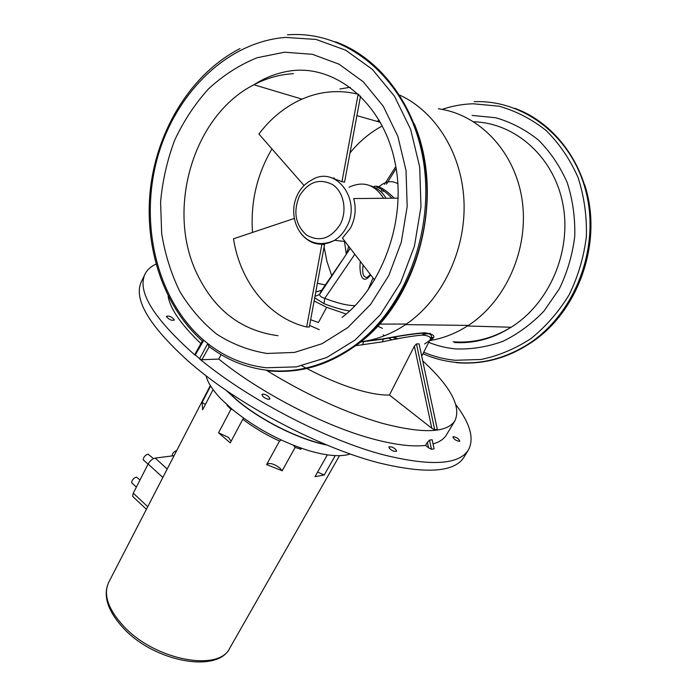<?xml version="1.0" encoding="UTF-8"?>
<svg xmlns="http://www.w3.org/2000/svg" width="697" height="697" viewBox="0 0 697 697"><rect width="100%" height="100%" fill="white"/><g stroke="black" fill="none" stroke-linecap="round" stroke-linejoin="round"><path stroke-width="1.05" d="M422.896 361.02C450.48 386.426 461.196 406.273 455.054 420.552C447.204 433.046 422.835 433.935 381.956 423.218C344.762 412.424 306.183 394.729 266.202 370.151M389.44 395.033L431.8 428.28L414.367 346.182L389.44 395.033C381.032 395.277 370.325 393.491 357.317 389.684C341.408 384.927 324.549 377.852 306.758 368.469M306.462 368.312L301.871 365.82M424.604 343.987L429.657 340.545C431.879 337.461 429.43 335.649 422.312 335.126C413.016 335.841 399.686 338.089 382.313 341.861L355.522 345.721M429.779 340.363C436.618 336.921 434.928 334.386 424.708 332.748C414.968 333.401 401.254 335.414 383.559 338.794L363.616 341.408L362.745 344.893M425.553 445.4L428.568 447.805L427.4 442.29L425.553 445.4C412.415 446.977 394.85 444.825 372.869 438.944C324.994 426.233 260.512 392.908 218.78 359.068L201.895 359.739L199.542 358.868L200.675 359.791C249.814 400.217 327.616 440.452 384.308 455.045C431.138 466.476 459.192 464.751 468.454 449.887L464.028 457.127C454.601 472.261 426.468 474.239 379.63 463.052C322.938 448.746 245.335 408.66 196.441 368.112L189.854 362.597C149.446 326.335 133.258 299.431 141.282 281.884L144.941 274.235C147.084 269.87 150.752 266.507 155.962 264.146M221.062 354.625L218.78 359.068M360.811 341.687L363.616 341.408C378.253 339.117 392.245 333.523 405.576 324.61L406.403 324.044C441.671 299.884 465.439 251.678 464.063 203.332C462.686 154.987 436.278 111.877 399.747 95.123M393.448 451.151L396.488 451.325C396.68 450.053 395.182 448.607 391.984 447.004L388.935 446.821C388.726 448.075 390.224 449.521 393.448 451.151M459.401 441.367L459.82 441.131C458.853 438.788 456.709 437.307 453.381 436.679L452.945 436.914C453.886 439.232 456.03 440.713 459.401 441.367M263.274 396.907C266.716 399.146 268.92 399.782 269.887 398.823L268.519 396.462C265.104 394.232 262.9 393.596 261.915 394.563L263.274 396.907M166.426 316.551C169.031 319.644 171.645 320.812 174.259 320.071L174.311 319.81C171.732 316.752 169.127 315.584 166.478 316.307L166.426 316.551M383.184 334.839L384.578 335.71M388.438 337.993L392.071 339.988M393.674 337.095L397.821 338.829M200.875 343.577C180.976 324.48 170.051 308.614 168.108 295.981M240.012 48.581C191.257 73.603 157.592 129.25 150.526 187.85C143.669 246.581 163.185 306.271 202.33 340.99L194.82 354.433L195.143 355.209L194.062 354.294C153.436 318.154 137.065 291.468 144.941 274.235M202.33 340.99L203.785 340.275L195.143 355.209M201.895 359.739L209.083 346.914L207.784 343.551L203.785 340.275M431.8 428.28L434.71 429.761L437.307 429.396L419.106 343.891L437.307 429.396M414.367 346.182L416.466 343.926L419.106 343.891M428.568 447.805L431.478 449.277L434.074 448.842L432.14 439.729L434.074 448.842M427.4 442.29L429.535 440.121L432.14 439.729M456.012 404.905C470.222 423.619 474.369 438.613 468.454 449.887M455.054 420.552L446.411 434.937C443.972 439.032 439.554 442.02 433.168 443.902M207.793 343.551L199.542 358.868M199.455 358.432L195.482 355.13M226.02 390.233L236.588 399.947C260.905 420.561 299.553 439.781 327.006 445.069M226.943 390.869L236.867 399.93C260.809 420.213 298.725 439.18 325.978 444.642M205.885 375.605L207.532 380.274C210.024 385.859 214.406 391.958 220.679 398.588L231.822 409C254.579 427.583 279.959 441.375 307.969 450.375C317.998 453.398 326.884 455.132 334.638 455.568C340.955 455.899 346.165 455.376 350.251 453.991M227.806 405.497L227.309 405.044M301.522 448.284L300.973 449.277L295.153 447.387L282.198 470.771L266.62 464.594L279.506 441.07C266.141 434.902 253.9 427.636 242.809 419.272L230.237 442.883L218.553 432.811L228.416 437.359L231.108 441.245M300.207 447.822L300.973 449.277M232.502 409.575L230.96 409.27L227.1 405.427M243.645 418.165L242.809 419.272M279.506 441.07L281.231 440.025M293.367 445.252L295.153 447.387M230.96 409.27L218.553 432.811M213.09 389.597L202.653 409.758L202.121 402.43L205.362 404.53M210.625 385.981L202.121 402.43M148.13 464.01L133.284 493.162L147.738 506.728L162.845 477.462L148.13 464.01C150.055 460.726 152.408 458.757 155.196 458.095L174.093 455.664M134.094 497.71L132.578 496.29L133.284 493.162M335.248 455.603L324.201 475.023L315.018 476.643L327.363 454.836M317.597 472.096L324.201 475.023M266.777 464.298C269.626 462.564 273.956 463.784 279.75 467.975L282.198 470.771M363.128 265.06C361.943 273.337 363.259 277.458 367.092 277.415L370.49 274.653M360.349 261.436C358.999 271.142 361.394 285.726 369.724 276.073L370.699 274.923M370.403 274.54L367.092 277.415L370.029 275.123M354.965 305.6C347.777 305.722 337.705 303.3 324.758 298.342L354.825 254.257M349.075 250.066L350.094 248.088M349.537 310.94C342.488 309.938 333.985 307.525 324.035 303.683L324.758 298.342C321.483 297.366 319.757 296.077 319.592 294.483L350.26 248.306M314.966 296.356L319.592 294.483L321.021 291.224L342.384 260.025M370.551 185.838C377.086 187.685 382.235 191.823 386.007 198.262M314.112 300.991L326.649 307.307L346.113 314.025M317.379 283.278L325.307 284.968M326.649 307.307L318.442 322.511L310.653 319.731M394.258 198.183C388.438 192.407 383.341 188.617 378.968 186.822C376.075 185.881 374.341 185.925 373.766 186.953M391.975 198.209C386.338 192.389 381.285 188.687 376.816 187.101L378.968 186.822C385.319 181.246 391.627 180.218 397.882 183.729M346.278 254.222L344.492 241.467M294.23 218.475L233.512 238.801C240.099 281.919 268.955 318.093 306.654 326.998L309.311 327.024L324.488 244.76L319.827 243.558M317.057 243.209L321.848 244.464L306.654 326.998M398.196 198.148L353.701 198.567C356.402 208.717 355.348 218.527 350.539 227.997L342.454 238.139L374.585 279.976M360.549 96.012L344.571 182.17L341.966 181.664L358.162 94.208C336.808 89.077 316.124 91.647 296.103 101.936C281.693 109.542 269.295 120.241 258.901 134.024L304.04 185.524M358.92 94.452L358.162 94.208M334.351 178.197L332.199 177.996M341.966 181.664L330.909 177.578M383.542 198.288C374.751 184.391 363.25 180.697 349.049 187.205M171.993 455.934C172.464 453.311 174.023 451.517 176.672 450.567L176.733 450.558M144.244 460.7L143.225 459.776C143.53 457.058 145.133 455.167 148.043 454.096L153.479 458.643M132.552 483.57L131.594 482.681C131.899 480.033 133.493 478.159 136.385 477.062L140.019 479.945M424.708 332.748L422.312 335.126M383.559 338.794L382.313 341.861M433.246 337.74L431.321 337.095M473.768 121.783C515.606 123.003 554.202 157.261 562.949 204.491C571.88 251.661 549.079 303.805 511.093 327.242C492.535 338.542 473.228 343.386 453.172 341.783M438.308 108.767C479.58 114.343 515.336 151.911 522.184 200.475C529.154 248.995 505.909 301.121 468.332 325.412L467.452 325.987C455.42 333.61 442.813 338.489 429.622 340.615M428.733 342.358C437.42 345.895 446.481 348.082 455.925 348.936C471.712 349.458 487.369 346.923 502.894 341.321C518.002 333.968 531.689 323.896 543.965 311.089L559.273 288.95C567.297 272.361 572.464 254.823 574.755 236.335C575.269 217.76 572.768 199.882 567.245 182.692C560.092 166.383 550.543 152.216 538.598 140.193C525.573 129.729 511.31 122.254 495.811 117.758L472.122 115.414M377.112 121.4L379.203 120.215M350.295 87.23L339.962 89.007M442.09 109.385C452.144 106.005 462.442 104.132 472.975 103.766L499.061 106.197C516.146 111.05 531.898 119.213 546.309 130.679C559.525 143.878 570.111 159.482 578.048 177.465C584.164 196.432 586.944 216.175 586.369 236.692C583.807 257.115 578.083 276.465 569.179 294.744C558.654 311.907 545.934 326.51 531.001 338.559C515.196 348.831 498.564 355.801 481.122 359.478L455.185 360.279C444.207 359.216 433.726 356.533 423.741 352.203M456.108 362.623C481.305 364.897 505.508 358.615 528.727 343.787C574.014 314.399 599.847 250.127 586.534 193.897C573.474 137.57 524.449 99.566 474.221 101.684M471.259 362.971C491.603 362.091 510.988 355.688 529.406 343.778C568.247 318.337 593.687 267.334 590.533 217.072C587.405 166.81 556.101 123.299 514.839 108.314M285.613 371.283C309.424 370.316 332.26 362.126 354.128 346.723C400.148 313.894 430.807 246.851 426.712 181.037C422.661 115.205 384.465 59.367 335.492 41.803M267.787 370.76C297.105 373.871 325.499 365.855 352.978 346.74C406.647 308.858 437.855 224.207 421.458 150.831C405.384 77.306 346.2 29.875 287.478 34.85M207.837 343.63C225.175 357.204 244.621 365.254 266.176 367.772L296.434 366.866L326.632 357.57L355.165 339.97L380.335 314.687L400.548 282.851L414.436 246.163L420.979 206.756L419.699 167.027L410.664 129.433L394.502 96.256L372.346 69.386L345.677 50.193L316.15 39.459L285.5 37.403C224.983 42.142 172.804 96.378 156.276 162.218C139.679 228.172 158.358 301.13 203.707 340.249M395.818 166.548L384.517 184.296M381.625 190.377L381.067 191.666M284.568 52.214L312.43 54.314L339.204 64.263L363.329 81.854L383.324 106.336L397.882 136.455L406.029 170.521L407.187 206.495L401.306 242.199L388.821 275.481L370.586 304.45L347.838 327.555L321.979 343.743L294.526 352.412L266.942 353.457C248.925 350.521 232.153 344.065 216.645 334.107C202.165 322.38 189.854 308.118 179.721 291.302C171.018 273.372 165.006 254.117 161.669 233.53L160.589 202.06C162.506 180.828 167.167 160.275 174.599 140.385C183.52 121.252 194.777 104.123 208.377 89.007C223.118 75.389 239.35 64.969 257.071 57.746L284.568 52.214M331.711 275.637L326.998 261.663L324.07 246.999M323.783 244.682L323.722 244.116M334.133 178.78L334.394 178.205M349.99 152.948C359.164 141.613 369.941 132.604 382.322 125.913M430.345 333.375L422.739 334.429M382.444 328.348L377.565 326.135M387.157 136.394L385.406 132.709M293.42 73.664C279.689 74.448 266.533 78.151 253.943 84.746C193.444 115.353 166.618 207.776 195.84 271.281C213.16 309.163 240.526 330.631 277.937 335.684M309.607 325.447L319.287 329.655M271.926 148.879C256.871 174.686 250.406 202.539 252.532 232.432M434.71 429.761L416.466 343.926M431.478 449.277L429.535 440.121M167.21 469.003L155.196 458.095M229.818 648.053C217.943 673.598 154.725 662.072 123.63 628.398C107.652 611.042 102.686 595.674 108.715 582.3C103.025 594.672 108.157 609.466 124.092 626.681C155.57 660.468 219.285 672.047 229.818 648.053L339.526 455.655M369.724 276.073L370.482 274.635M373.034 277.955L368.016 289.9M324.035 303.683L314.695 297.819M315.758 292.052L321.735 290.179M340.153 224.547C347.446 211.043 343.943 192.189 332.817 184.731C319.566 177.927 308.44 181.656 299.449 195.918C292.975 211.783 295.345 224.826 306.558 235.046C319.514 242.277 330.709 238.775 340.153 224.547M300.721 233.225C310.13 244.804 321.422 247.165 334.586 240.299C339.448 237.259 343.368 232.972 346.365 227.431C362.405 200.091 335.466 164.431 311.576 180.114C305.617 183.189 301.026 187.85 297.811 194.097C284.794 219.128 304.206 254.492 334.586 240.299L345.067 241.537M429.971 340.005C431.286 337.906 434.336 333.558 424.098 333.096C414.863 333.628 401.211 335.64 383.141 339.134L360.323 342.07M467.452 325.987L511.093 327.242C493.101 338.611 474.265 343.708 454.557 342.523M468.332 325.412L405.576 324.61M432.898 338.237L431.164 337.636M406.403 324.044L379.438 324.096M584.696 184.888C603.611 242.216 577.996 313.389 529.406 343.778L528.727 343.787C505.316 358.598 480.956 364.801 455.629 362.379C444.198 361.212 433.307 358.319 422.974 353.71M414.306 123.857C446.219 199.708 416.693 304.868 354.128 346.723L352.978 346.74C325.037 365.794 296.303 373.627 266.777 370.22C245.248 367.511 225.837 359.469 208.525 346.095M396.14 168.447L386.434 184.165M383.367 190.621L382.914 191.666M301.975 99.131L253.943 84.746C264.947 77.611 276.866 73.028 289.682 71.016C334.604 63.836 383.054 102.59 395.007 162.331C407.736 222.369 379.987 288.741 342.088 317.37M356.908 115.65L380.414 122.341M392.707 337.261L396.523 339.09M429.657 340.545L421.824 355.984M146.405 509.298L132.578 496.29M108.715 582.3L210.32 385.502M346.818 253.412L348.622 246.172M148.043 464.185L143.225 459.776M136.359 487.125L131.594 482.681"/></g></svg>
